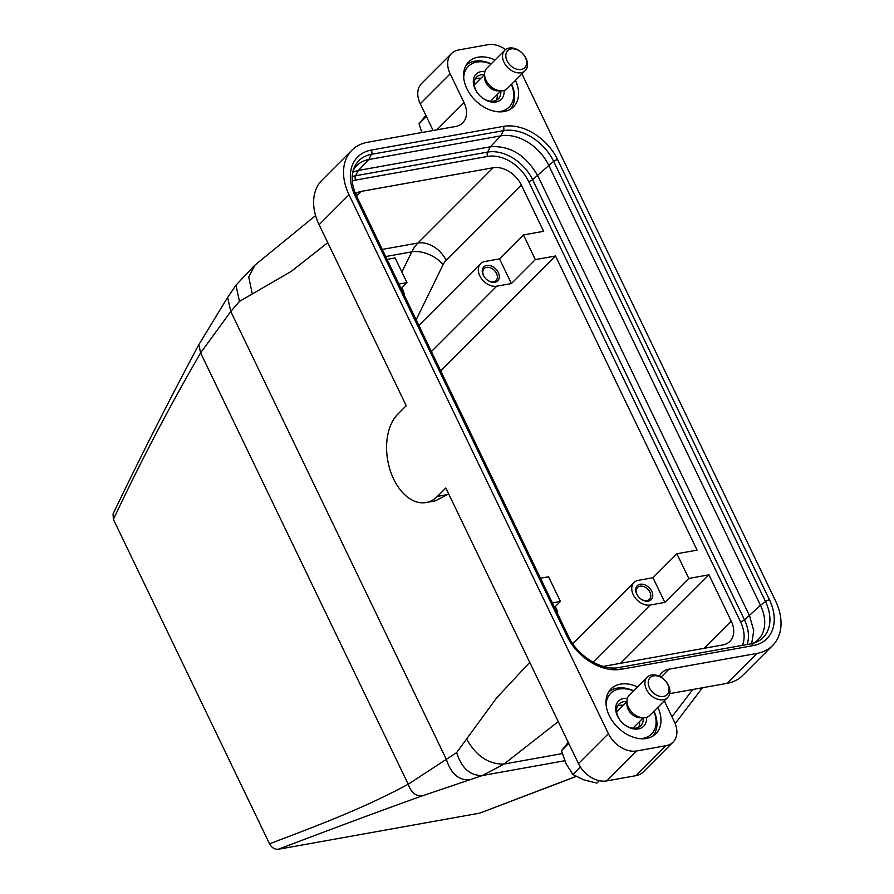 <?xml version="1.0" encoding="UTF-8"?>
<svg xmlns="http://www.w3.org/2000/svg" width="894" height="894" viewBox="0 0 894 894"><rect width="100%" height="100%" fill="white"/><g stroke="black" fill="none" stroke-linecap="round" stroke-linejoin="round"><path stroke-width="1.34" d="M558.247 721.592L504.048 764.046L482.525 775.5L422.359 795.828C370.664 814.333 327.282 830.749 278.146 849.3L479.832 813.127L576.205 776.461M278.146 849.3C274.48 849.423 271.608 847.601 269.541 843.835L113.393 519.392C140.414 462.042 169.48 406.546 200.614 352.895L230.786 311.503L239.48 301.401L291.332 271.329L327.763 242.665M529.74 662.365L496.628 697.901L456.633 752.614L408.212 784.239L200.614 352.895L198.826 344.626C168.664 401.149 140.067 457.605 113.035 513.994L113.393 519.392M704.025 648.329L731.225 621.106L708.953 574.82L688.782 578.44L664.845 602.4L650.173 605.026A14.416 10.225 -135 0 1 634.874 597.415A14.416 10.225 -135 0 1 634.036 582.497A14.416 10.225 -135 0 1 638.294 580.34L652.966 577.714L676.903 553.755L697.074 550.145L555.509 255.997L440.708 370.898M387.035 259.394L395.103 257.941L406.982 282.627L401.071 288.55M406.982 282.627L398.925 284.068M664.845 602.4L652.966 577.714M644.194 600.734A9.856 6.996 -135 0 1 635.69 589.828A9.856 6.996 -135 0 1 644.283 584.642A9.856 6.996 -135 0 1 652.776 595.549A9.856 6.996 -135 0 1 644.194 600.734M540.49 578.228L548.547 576.775L560.437 601.461L554.515 607.384M355.51 193.719A24.026 17.053 -135 0 1 361.098 191.417L493.119 167.748A24.026 17.053 -135 0 1 521.347 185.024L543.619 231.311L523.459 234.921L499.522 258.88L484.85 261.506A14.416 10.225 -135 0 0 480.592 263.663L418.839 325.472M555.509 255.997L535.338 259.606L523.459 234.921M688.782 578.44L676.903 553.755M731.225 621.106A24.026 17.053 -135 0 1 729.884 641.378A24.026 17.053 -135 0 1 722.788 644.965L603.182 666.41M552.369 602.902L560.437 601.461M401.786 287.834A14.416 10.225 -135 0 1 404.267 295.188M708.953 574.82L620.548 663.303M643.479 600.276A8.415 5.967 45 0 0 649.469 599.349A8.415 5.967 45 0 0 650.005 592.398A8.415 5.967 45 0 0 643.557 586.531A8.415 5.967 45 0 0 637.567 587.459A8.415 5.967 45 0 0 637.031 594.409A8.415 5.967 45 0 0 643.479 600.276M535.338 259.606L511.402 283.566L499.522 258.88M511.402 283.566L496.729 286.192A14.416 10.225 -135 0 1 481.43 278.582A14.416 10.225 -135 0 1 480.592 263.663M490.75 281.901A9.856 6.996 -135 0 1 482.246 270.994A9.856 6.996 -135 0 1 490.84 265.809A9.856 6.996 -135 0 1 499.333 276.715A9.856 6.996 -135 0 1 490.75 281.901M751.664 643.68L753.731 630.628L749.619 615.944L537.763 175.749C525.862 155.12 510.072 145.454 490.404 146.761L500.819 135.854A40.677 28.865 -135 0 1 548.625 165.122L760.481 605.316L765.499 601.55A42.688 30.295 45 0 1 755.654 642.462L750.804 643.848A3.61 2.28 79.8 0 1 753.24 645.602L621.218 669.271A46.153 32.754 -135 0 1 566.986 636.081L355.142 195.887A46.153 32.754 -135 0 1 371.345 150.058L503.356 126.389A46.153 32.754 -135 0 1 557.588 159.579L769.443 599.773A46.153 32.754 -135 0 1 753.24 645.602M555.23 606.668A14.416 10.225 -135 0 1 557.711 614.022M490.035 281.442A8.415 5.967 45 0 0 496.025 280.515A8.415 5.967 45 0 0 496.561 273.564A8.415 5.967 45 0 0 490.113 267.697A8.415 5.967 45 0 0 484.123 268.625A8.415 5.967 45 0 0 483.587 275.575A8.415 5.967 45 0 0 490.035 281.442M659.392 676.356A24.026 17.053 -135 0 1 661.884 672.769A24.026 17.053 -135 0 1 668.98 669.181L756.994 653.402A52.869 37.514 -135 0 0 772.606 645.513A52.869 37.514 -135 0 0 775.545 600.913L521.917 73.9M664.309 700.851L674.4 721.838A24.026 17.053 -135 0 1 673.07 742.109A24.026 17.053 -135 0 1 665.974 745.697L636.629 750.96A24.026 17.053 -135 0 1 608.401 733.683L349.029 194.747A52.869 37.514 -135 0 1 351.968 150.147A52.869 37.514 -135 0 1 367.59 142.258L455.594 126.479A24.026 17.053 -135 0 0 462.69 122.891A24.026 17.053 -135 0 0 464.031 102.62L450.174 73.822A24.026 17.053 -135 0 1 451.504 53.551A24.026 17.053 -135 0 1 458.611 49.963L487.945 44.7A24.026 17.053 -135 0 1 505.568 49.561M515.458 80.359A31.715 22.506 -135 0 1 513.536 106.777A31.715 22.506 -135 0 1 466.892 88.696A31.715 22.506 -135 0 1 468.657 61.943A31.715 22.506 -135 0 1 495.064 59.987M657.85 707.31A31.715 22.506 -135 0 1 655.917 733.717A31.715 22.506 -135 0 1 609.283 715.647A31.715 22.506 -135 0 1 611.038 688.883A31.715 22.506 -135 0 1 637.456 686.927M353.164 170.508A40.677 28.865 -135 0 1 356.438 165.971A40.677 28.865 -135 0 1 368.809 159.534L358.382 170.441L490.404 146.761L487.554 152.103A38.341 27.211 -135 0 1 532.612 179.683L744.467 619.877A3.61 1.129 154.3 0 1 740.478 621.676A34.866 24.741 -135 0 1 742.389 645.356M426.136 502.54A48.064 30.362 -100.2 0 0 437.445 496.371L447.57 494.55L435.255 500.897L426.136 502.54A48.064 30.362 -100.2 0 1 390.153 470.21A48.064 30.362 -100.2 0 1 397.852 414.09L406.222 405.708L319.113 224.696A52.869 37.514 -135 0 1 322.052 180.096L351.968 150.147M437.445 496.371L445.827 487.99L578.474 763.621L608.401 733.683M772.606 645.513L742.69 675.451A52.869 37.514 -135 0 1 727.068 683.351L669.695 693.632M352.75 172.151L358.382 170.441L355.544 175.772L487.554 152.103A3.61 2.28 -100.2 0 0 487.666 156.416A34.866 24.741 -135 0 1 528.633 181.482A3.61 1.129 154.3 0 0 532.612 179.683L553.643 161.356A42.688 30.295 -135 0 0 503.478 130.647L371.468 154.327L368.809 159.534L500.819 135.854L503.478 130.647A3.61 2.28 -100.2 0 0 503.356 126.389M447.57 494.55L448.553 493.656M564.762 760.749L482.525 775.5C470.289 775.903 461.65 768.281 456.633 752.614M562.237 753.608L504.048 764.046C488.817 764.415 476.401 756.212 466.813 739.427M692.783 689.497L671.975 716.798M753.307 643.267A40.677 28.865 45 0 0 757.855 639.992A40.677 28.865 45 0 0 760.481 605.316L744.467 619.877A38.341 27.211 45 0 1 747.105 644.507M466.165 65.161A31.234 22.16 -135 0 1 491.208 63.854M511.603 84.226A31.234 22.16 -135 0 1 514.598 97.021A31.234 22.16 -135 0 1 510.318 109.269M463.707 77.733A28.831 20.461 -135 0 1 491.029 64.022M511.424 84.405A28.831 20.461 -135 0 1 513.704 95.122A28.831 20.461 -135 0 1 497.734 111.739M504.048 90.462A17.779 12.617 -135 0 1 504.115 91.914A17.779 12.617 -135 0 1 488.627 101.279A17.779 12.617 -135 0 1 473.284 81.589A17.779 12.617 -135 0 1 484.984 71.408M500.763 90.998A15.377 10.907 -135 0 1 500.841 92.417A15.377 10.907 -135 0 1 498.383 98.821A15.377 10.907 -135 0 1 483.43 98.586A15.377 10.907 -135 0 1 474.166 83.488A15.377 10.907 -135 0 1 476.625 77.085A15.377 10.907 -135 0 1 484.447 74.694M497.176 94.585A15.377 10.907 -135 0 1 497.254 96.004A15.377 10.907 -135 0 1 496.293 100.318M475.127 79.175A15.377 10.907 -135 0 1 480.86 78.281M504.831 50.209A14.416 10.225 -135 0 1 518.855 50.433A14.416 10.225 -135 0 1 527.527 64.591A14.416 10.225 -135 0 1 525.225 70.592A14.416 10.225 -135 0 1 511.212 70.369A14.416 10.225 -135 0 1 502.529 56.21A14.416 10.225 -135 0 1 504.831 50.209L486.884 68.179A14.416 10.225 45 0 0 484.582 74.18A14.416 10.225 45 0 0 484.582 74.28A14.416 10.225 45 0 0 501.176 90.864L497.869 90.853A11.533 8.18 -135 0 1 484.593 77.588A11.533 8.18 -135 0 1 484.593 77.51M501.176 90.864A14.416 10.225 45 0 0 507.278 88.562L525.225 70.592M526.644 62.692A12.013 8.527 -135 0 1 516.173 69.017A12.013 8.527 -135 0 1 505.803 55.719A12.013 8.527 -135 0 1 516.274 49.394A12.013 8.527 -135 0 1 526.644 62.692M608.557 692.101A31.234 22.16 -135 0 1 633.589 690.794M653.983 711.177A31.234 22.16 -135 0 1 656.978 723.961A31.234 22.16 -135 0 1 652.698 736.22M606.098 704.684A28.831 20.461 -135 0 1 633.41 690.973M653.816 711.356A28.831 20.461 -135 0 1 656.095 722.073A28.831 20.461 -135 0 1 640.126 738.679M646.44 717.413A17.779 12.617 -135 0 1 646.507 718.865A17.779 12.617 -135 0 1 631.008 728.219A17.779 12.617 -135 0 1 615.664 708.54A17.779 12.617 -135 0 1 627.364 698.348M643.155 717.938A15.377 10.907 -135 0 1 643.222 719.357A15.377 10.907 -135 0 1 640.774 725.772A15.377 10.907 -135 0 1 625.811 725.537A15.377 10.907 -135 0 1 616.558 710.428A15.377 10.907 -135 0 1 619.017 704.025A15.377 10.907 -135 0 1 626.828 701.634M639.556 721.536A15.377 10.907 -135 0 1 639.635 722.955A15.377 10.907 -135 0 1 638.674 727.269M617.519 706.126A15.377 10.907 -135 0 1 623.241 705.232M647.211 677.16A14.416 10.225 -135 0 1 661.236 677.373A14.416 10.225 -135 0 1 669.919 691.531A14.416 10.225 -135 0 1 667.617 697.543A14.416 10.225 -135 0 1 653.592 697.32A14.416 10.225 -135 0 1 644.909 683.161A14.416 10.225 -135 0 1 647.211 677.16L629.264 695.13A14.416 10.225 45 0 0 626.962 701.131A14.416 10.225 45 0 0 626.962 701.231A14.416 10.225 45 0 0 643.557 717.815L640.249 717.804A11.533 8.18 -135 0 1 626.973 704.539A11.533 8.18 -135 0 1 626.973 704.461M643.557 717.815A14.416 10.225 45 0 0 649.67 715.502L667.617 697.543M669.036 689.643A12.013 8.527 -135 0 1 658.565 695.968A12.013 8.527 -135 0 1 648.195 682.658A12.013 8.527 -135 0 1 658.666 676.333A12.013 8.527 -135 0 1 669.036 689.643M599.326 780.685L596.913 783.099L583.827 779.87L572.864 774.506L580.374 766.985M572.864 774.506L566.081 763.699L561.432 750.759L568.763 743.428M568.249 742.366L561.432 750.759M421.856 132.524L419.051 123.808L426.371 116.477M425.857 115.415L419.051 123.808M673.07 742.109L643.155 772.058A24.026 17.053 -135 0 1 636.047 775.646L606.713 780.909A24.026 17.053 -135 0 1 578.474 763.621M433.121 130.502L420.258 103.76A24.026 17.053 -135 0 1 421.588 83.488L451.504 53.551M254.857 265.205L248.733 277.129L252.186 293.456M315.582 215.555L254.723 265.306L235.949 285.197L239.48 301.401M576.082 776.394L479.832 813.127M422.359 795.828C415.665 796.196 410.949 792.33 408.212 784.239C362.897 808.623 319.404 824.838 269.541 843.835M401.898 272.044L411.754 251.862L385.672 256.544M528.633 181.482L740.478 621.676M487.666 156.416L355.644 180.085A34.866 24.741 -135 0 0 352.258 180.979M521.347 185.024L446.128 260.31A24.026 17.053 45 0 0 417.9 243.034L382.241 249.426M493.119 167.748L417.9 243.034A48.064 30.362 -100.2 0 0 411.754 251.862A24.026 14.103 26 0 1 443.055 264.725A24.026 15.176 -100.2 0 1 446.128 260.31M650.173 605.026L593.068 662.186M416.135 319.851L443.055 264.725M361.098 191.417L356.527 195.998M319.113 224.696L349.029 194.747M660.968 677.205L668.98 669.181M727.068 683.351L756.994 653.402M769.443 599.773A3.61 1.129 154.3 0 0 765.499 601.55L553.643 161.356A3.61 1.129 -25.7 0 1 557.588 159.579M618.492 667.606A3.61 2.28 79.8 0 1 618.793 667.527C602.277 671.193 577.423 656.23 568.439 636.316L356.594 196.121C351.733 185.494 350.85 176.174 353.957 168.173A42.688 30.295 -135 0 1 371.468 154.327A3.61 2.28 -100.2 0 0 371.345 150.058M356.594 196.121A3.61 1.129 154.3 0 0 355.142 195.887M198.826 344.626L227.657 297.389L230.786 311.503L446.553 759.833C450.945 773.534 458.499 780.205 469.216 779.859M751.083 643.825A42.688 30.295 45 0 0 755.654 642.462M750.513 643.937A3.61 2.28 79.8 0 1 750.804 643.848L618.793 667.527A3.61 2.28 79.8 0 1 621.218 669.271M568.439 636.316A3.61 1.129 154.3 0 0 566.986 636.081M636.629 750.96L606.713 780.909M636.047 775.646L665.974 745.697M450.174 73.822L420.258 103.76M436.831 129.842L464.031 102.62M352.18 176.632A38.341 27.211 -135 0 1 355.544 175.772A3.61 2.28 -100.2 0 0 355.644 180.085M496.729 286.192L431.411 351.577M500.897 90.864L490.56 101.212M484.582 74.56L474.245 84.908M484.593 77.588L484.582 74.28M643.278 717.815L632.952 728.152M626.962 701.511L616.625 711.847M626.973 704.539L626.962 701.231M675.171 723.592L702.438 687.765M227.657 297.4L235.927 285.231M634.036 582.497L572.797 643.792"/></g></svg>
